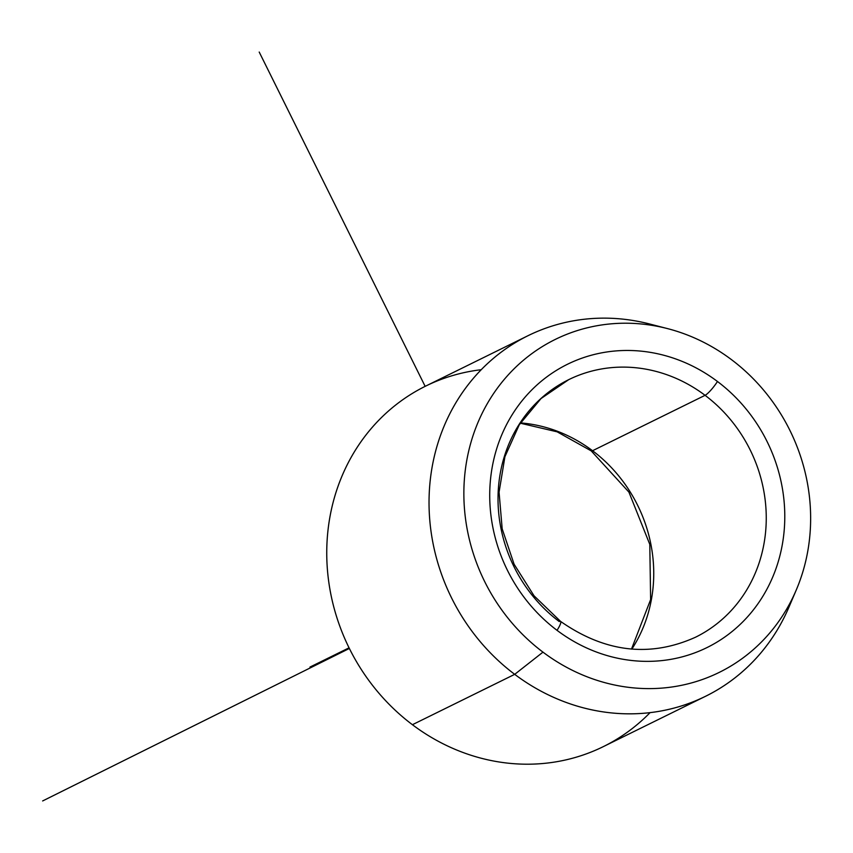 <?xml version="1.0" encoding="UTF-8"?>
<svg xmlns="http://www.w3.org/2000/svg" width="853" height="853" viewBox="0 0 853 853"><rect width="100%" height="100%" fill="white"/><g stroke="black" fill="none" stroke-linecap="round" stroke-linejoin="round"><path stroke-width="1.28" d="M560.549 621.379A14.352 2.751 127 0 1 557.041 630.335A157.901 144.914 -116.2 0 1 513.431 412.724A157.901 144.914 -116.2 0 1 717.469 381.494A14.352 2.751 127 0 1 705.068 395.323A143.549 131.735 63.8 0 0 568.727 379.649A143.549 131.735 -116.2 0 1 705.068 395.323A14.352 2.751 -53 0 0 717.469 381.494A157.901 144.914 -116.2 0 1 761.079 599.105A157.901 144.914 -116.2 0 1 557.041 630.335A14.352 2.751 -53 0 0 560.549 621.379A14.352 2.751 -53 0 0 559.216 621.538A143.549 131.735 -116.2 0 1 568.727 379.649L541.005 398.575L519.242 424.826L504.912 456.728L499.069 492.213L502.182 528.881L514.092 564.217L534.021 595.778L560.549 621.379C605.012 652.428 650.007 657.706 695.547 637.212A143.549 131.735 63.8 0 0 705.068 395.323L592.547 450.725A14.352 2.751 127 0 1 591.204 450.885A14.352 2.751 -53 0 0 592.547 450.725A143.549 131.735 -116.2 0 1 631.838 649.101A143.549 131.735 63.8 0 0 592.547 450.725A143.549 131.735 63.8 0 0 520.447 422.907A143.549 131.735 -116.2 0 1 592.547 450.725L705.068 395.323A143.549 131.735 -116.2 0 1 695.547 637.212M796.233 590.063L788.961 607.112A200.967 184.429 -116.2 0 1 514.7 674.339L542.977 652.14L514.7 674.339A200.967 184.429 -116.2 0 1 442.078 431.17A200.967 184.429 -116.2 0 1 649.538 323.969L667.483 328.597A185.581 170.312 63.8 0 0 475.91 427.588A185.581 170.312 63.8 0 0 542.977 652.14A185.581 170.312 63.8 0 0 796.233 590.063A185.581 170.312 63.8 0 0 731.533 359.689A185.581 170.312 63.8 0 0 667.483 328.597M705.57 696.272L603.284 746.642A200.967 184.429 -116.2 0 1 412.415 724.709L514.7 674.339L412.415 724.709A200.967 184.429 -116.2 0 1 425.732 386.068L528.018 335.698A200.967 184.429 63.8 0 0 514.7 674.339A200.967 184.429 63.8 0 0 705.57 696.272A200.967 184.429 63.8 0 0 792.458 598.305M658.655 326.56A200.967 184.429 63.8 0 0 528.018 335.698M731.533 359.689A185.581 170.312 -116.2 0 1 782.777 615.439A185.581 170.312 -116.2 0 1 542.977 652.14A185.581 170.312 -116.2 0 1 491.723 396.389A185.581 170.312 -116.2 0 1 731.533 359.689M717.469 381.494A157.901 144.914 63.8 0 0 513.431 412.724A157.901 144.914 63.8 0 0 557.041 630.335A157.901 144.914 63.8 0 0 761.079 599.105A157.901 144.914 63.8 0 0 717.469 381.494M481.22 369.712A200.967 184.429 63.8 0 0 330.42 514.284A200.967 184.429 63.8 0 0 412.415 724.709A200.967 184.429 63.8 0 0 650.082 712.628M349.357 648.461L42.65 800.946M425.157 386.356L259.205 52.054M349.048 647.832L309.938 667.089M520.266 423.195L557.148 431.831L591.204 450.885L628.906 492.096L649.794 544.395L650.626 599.584L631.497 649.069"/></g></svg>
